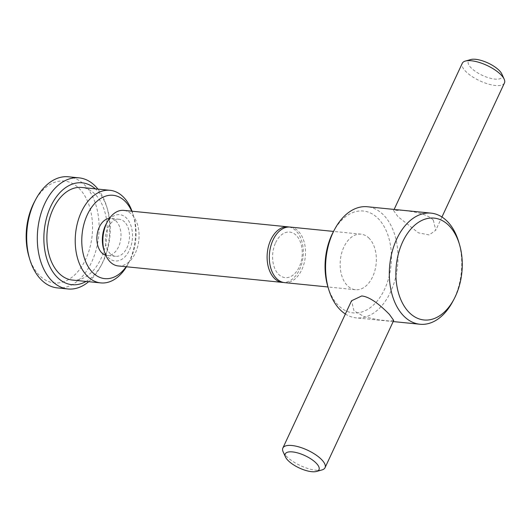 <?xml version="1.0" encoding="UTF-8"?>
<svg xmlns="http://www.w3.org/2000/svg" width="531" height="531" viewBox="0 0 531 531"><rect width="100%" height="100%" fill="white"/><g stroke="black" fill="none" stroke-linecap="round" stroke-linejoin="round"><path stroke-width="0.4" stroke-dasharray="2.65 1.99" d="M57.328 287.902A55.835 35.962 95.7 0 0 96.211 249.497A55.835 35.962 95.7 0 0 84.86 185.233A55.835 35.962 95.7 0 0 68.466 176.79M28.979 256.692A51.182 32.968 95.7 0 0 39.214 275.177A51.182 32.968 95.7 0 0 85.743 259.181A51.182 32.968 95.7 0 0 79.491 188.804A51.182 32.968 95.7 0 0 34.482 201.753M345.376 314A55.835 35.962 95.7 0 0 356.215 317.863A55.835 35.962 95.7 0 0 395.097 279.459A55.835 35.962 95.7 0 0 383.754 215.194A55.835 35.962 95.7 0 0 367.352 206.751M393.71 320.445L389.057 320.983L377.906 319.755L364.458 316.801L353.985 310.841L351.535 300.778M433.336 220.159C427.09 213.349 411.04 211.199 401.635 210.316L393.61 210.555L397.918 216.615L418.428 232.85L429.187 234.928L435.778 230.222L433.336 220.159M327.866 286.647A51.182 32.968 95.7 0 0 338.108 305.139A51.182 32.968 95.7 0 0 384.636 289.143A51.182 32.968 95.7 0 0 378.384 218.765A51.182 32.968 95.7 0 0 333.375 231.715M118.187 265.945A27.917 17.981 95.7 0 0 137.629 246.742A27.917 17.981 95.7 0 0 131.96 214.61A27.917 17.981 95.7 0 0 123.756 210.389M289.09 227.016A27.917 17.981 -84.3 0 1 296.185 231.071A27.917 17.981 -84.3 0 1 299.597 269.463A27.917 17.981 -84.3 0 1 283.534 282.465M103.625 249.039A23.264 14.987 95.7 0 0 108.278 257.442A23.264 14.987 95.7 0 0 129.431 250.174A23.264 14.987 95.7 0 0 126.584 218.181A23.264 14.987 95.7 0 0 106.127 224.069M105.722 255.225A18.612 11.987 95.7 0 0 107.076 255.477A18.612 11.987 95.7 0 0 120.039 242.68A18.612 11.987 95.7 0 0 116.256 221.254A18.612 11.987 95.7 0 0 110.787 218.44A18.612 11.987 95.7 0 0 109.413 218.427M124.752 222.111A18.612 11.987 95.7 0 0 119.289 219.296A18.612 11.987 95.7 0 0 106.326 232.093A18.612 11.987 95.7 0 0 110.109 253.519A18.612 11.987 95.7 0 0 115.579 256.334A18.612 11.987 95.7 0 0 128.535 243.53A18.612 11.987 95.7 0 0 124.752 222.111M72.422 280.063A46.529 29.968 95.7 0 0 104.819 248.063A46.529 29.968 95.7 0 0 95.368 194.505A46.529 29.968 95.7 0 0 81.701 187.47M86.088 281.437A51.182 32.968 95.7 0 0 101.932 264.007A51.182 32.968 95.7 0 0 107.435 209.068A51.182 32.968 95.7 0 0 97.2 190.583A51.182 32.968 95.7 0 0 95.368 188.837M284.636 282.631A27.917 17.981 95.7 0 0 301.814 269.682A27.917 17.981 95.7 0 0 298.402 231.297A27.917 17.981 95.7 0 0 290.205 227.076M369.231 238.392A27.917 17.981 95.7 0 0 361.027 234.171A27.917 17.981 95.7 0 0 341.586 253.373A27.917 17.981 95.7 0 0 347.261 285.505A27.917 17.981 95.7 0 0 355.458 289.727A27.917 17.981 95.7 0 0 374.899 270.525A27.917 17.981 95.7 0 0 369.231 238.392M275.622 242.7A22.879 14.735 -84.3 0 1 296.417 235.545A22.879 14.735 -84.3 0 1 299.219 267.007A22.879 14.735 -84.3 0 1 278.417 274.155A22.879 14.735 -84.3 0 1 275.622 242.7M504.45 82.955A23.264 8.489 25 0 1 487.896 83.931A23.264 8.489 25 0 1 465.66 71.346A23.264 8.489 25 0 1 462.282 63.289M501.841 74.021A18.612 6.79 25 0 1 492.091 78.668A18.612 6.79 25 0 1 471.03 67.776A18.612 6.79 25 0 1 470.805 59.545M321.945 469.942A23.264 8.489 25 0 1 286.242 456.102A23.264 8.489 25 0 1 283.149 451.848M88.657 281.689A55.835 35.962 95.7 0 0 100.651 266.396A55.835 35.962 95.7 0 0 106.658 206.466A55.835 35.962 95.7 0 0 97.943 189.096M126.464 266.774A46.529 29.968 95.7 0 0 127.998 264.093A46.529 29.968 95.7 0 0 133.009 214.152A46.529 29.968 95.7 0 0 132.033 211.219M126.152 266.748A41.876 26.975 95.7 0 0 129.279 261.703A41.876 26.975 95.7 0 0 133.785 216.754A41.876 26.975 95.7 0 0 131.721 211.185M452.664 301.681A55.835 35.962 95.7 0 0 458.671 241.751M119.289 219.296L110.787 218.44M361.027 234.171L333.534 231.416M441.945 217L435.778 230.222M394.135 209.433L393.61 210.555M355.458 289.727L327.966 286.972M107.435 209.068L106.658 206.466M101.932 264.007L100.651 266.396M133.785 216.754L133.009 214.152M129.279 261.703L127.998 264.093M115.579 256.334L107.076 255.477M393.186 321.567L356.215 317.863"/><path stroke-width="0.8" d="M97.943 189.096A55.835 35.962 95.7 0 0 95.487 186.301A55.835 35.962 95.7 0 0 79.086 177.858L68.466 176.79A55.835 35.962 95.7 0 0 35.763 199.364A55.835 35.962 95.7 0 0 29.756 259.294A55.835 35.962 95.7 0 0 40.927 279.459A55.835 35.962 95.7 0 0 57.328 287.902L67.948 288.97A55.835 35.962 95.7 0 0 88.657 281.689M79.086 177.858A55.835 35.962 95.7 0 0 40.203 216.263A55.835 35.962 95.7 0 0 51.547 280.527A55.835 35.962 95.7 0 0 67.948 288.97M35.763 199.364L34.482 201.753A51.182 32.968 95.7 0 0 28.979 256.692L29.756 259.294M459.448 244.353L458.671 241.751A55.835 35.962 95.7 0 0 447.5 221.58A55.835 35.962 95.7 0 0 431.099 213.137A55.835 35.962 95.7 0 0 392.217 251.541A55.835 35.962 95.7 0 0 403.56 315.806A55.835 35.962 95.7 0 0 419.961 324.249A55.835 35.962 95.7 0 0 452.664 301.681L453.939 299.285A51.182 32.968 95.7 0 0 459.448 244.353A51.182 32.968 95.7 0 0 449.213 225.861A51.182 32.968 95.7 0 0 402.677 241.857A51.182 32.968 95.7 0 0 408.936 312.235A51.182 32.968 95.7 0 0 453.939 299.285M431.099 213.137L367.352 206.751A55.835 35.962 95.7 0 0 334.656 229.319A55.835 35.962 95.7 0 0 328.649 289.249A55.835 35.962 95.7 0 0 339.82 309.42A55.835 35.962 95.7 0 0 345.376 314M285.479 456.979L283.149 451.848A23.264 8.489 25 0 1 282.864 448.045L351.535 300.778L361.691 295.966C371.142 296.756 383.01 307.88 389.396 314.385L393.71 320.445L325.038 467.711A23.264 8.489 25 0 1 321.945 469.942L316.516 471.455A18.612 6.79 25 0 1 287.955 460.384A18.612 6.79 25 0 1 285.479 456.979A18.612 6.79 25 0 1 295.223 452.332A18.612 6.79 25 0 1 316.284 463.224A18.612 6.79 25 0 1 316.516 471.455M334.656 229.319L333.375 231.715A51.182 32.968 95.7 0 0 327.866 286.647L328.649 289.249M287.988 226.85L123.756 210.389A27.917 17.981 95.7 0 0 107.408 221.673A27.917 17.981 95.7 0 0 104.401 251.641A27.917 17.981 95.7 0 0 109.99 261.723A27.917 17.981 95.7 0 0 118.187 265.945L282.419 282.406A27.917 17.981 -84.3 0 1 274.222 278.184A27.917 17.981 -84.3 0 1 270.81 239.8A27.917 17.981 -84.3 0 1 287.988 226.85A27.917 17.981 -84.3 0 1 289.09 227.016M107.408 221.673L106.127 224.069A23.264 14.987 95.7 0 0 103.625 249.039L104.401 251.641M109.413 218.427A18.612 11.987 95.7 0 0 97.578 232.266A18.612 11.987 95.7 0 0 101.607 252.663A18.612 11.987 95.7 0 0 105.722 255.225M132.033 211.219A46.529 29.968 95.7 0 0 123.696 197.346A46.529 29.968 95.7 0 0 110.03 190.31A46.529 29.968 95.7 0 0 77.632 222.316A46.529 29.968 95.7 0 0 87.084 275.868A46.529 29.968 95.7 0 0 100.751 282.904A46.529 29.968 95.7 0 0 126.464 266.774M131.721 211.185A41.876 26.975 95.7 0 0 125.409 201.627A41.876 26.975 95.7 0 0 87.336 214.716A41.876 26.975 95.7 0 0 92.454 272.297A41.876 26.975 95.7 0 0 126.152 266.748M110.03 190.31L81.701 187.47A46.529 29.968 95.7 0 0 49.297 219.476A46.529 29.968 95.7 0 0 58.755 273.027A46.529 29.968 95.7 0 0 72.422 280.063L100.751 282.904M95.368 188.837A51.182 32.968 95.7 0 0 50 208.052A51.182 32.968 95.7 0 0 56.923 276.956A51.182 32.968 95.7 0 0 86.088 281.437M333.534 231.416L290.205 227.076A27.917 17.981 95.7 0 0 270.764 246.278A27.917 17.981 95.7 0 0 276.432 278.41A27.917 17.981 95.7 0 0 284.636 282.631L327.966 286.972M394.135 209.433L462.282 63.289A23.264 8.489 25 0 1 465.375 61.058A23.264 8.489 25 0 1 501.072 74.898A23.264 8.489 25 0 1 504.171 79.152A23.264 8.489 25 0 1 504.45 82.955L441.945 217M465.375 61.058L470.805 59.545A18.612 6.79 25 0 1 499.359 70.616A18.612 6.79 25 0 1 501.841 74.021L504.171 79.152M282.864 448.045A23.264 8.489 25 0 1 299.424 447.069A23.264 8.489 25 0 1 321.66 459.654A23.264 8.489 25 0 1 325.038 467.711M283.534 282.465A27.917 17.981 -84.3 0 1 282.419 282.406M419.961 324.249L393.186 321.567"/></g></svg>
